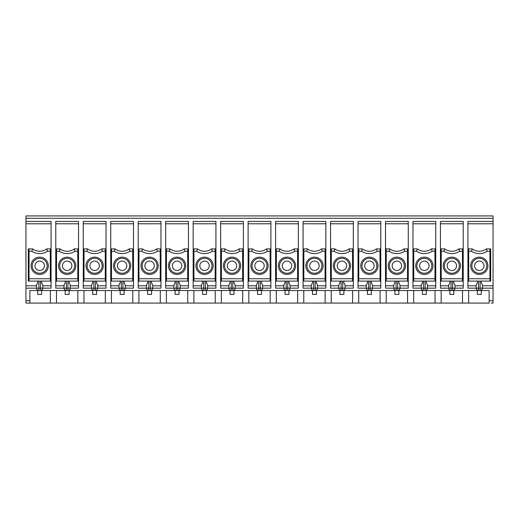<?xml version="1.0" encoding="UTF-8"?>
<svg xmlns="http://www.w3.org/2000/svg" width="519" height="519" viewBox="0 0 519 519"><rect width="100%" height="100%" fill="white"/><g stroke="black" fill="none" stroke-linecap="round" stroke-linejoin="round"><path stroke-width="0.78" d="M422.395 281.09L422.395 282.972L421.22 285.015L421.22 288.155C421.357 289.583 422.142 290.368 423.575 290.51L397.664 290.51C399.098 290.368 399.883 289.583 400.026 288.155L396.094 288.155L396.094 290.51L370.19 290.51C371.617 290.368 372.402 289.583 372.545 288.155L368.62 288.155L368.62 290.51L342.715 290.51C344.142 290.368 344.927 289.583 345.07 288.155L341.145 288.155L341.145 290.51L315.241 290.51C316.668 290.368 317.453 289.583 317.596 288.155L313.671 288.155L313.671 290.51L287.76 290.51C289.193 290.368 289.978 289.583 290.115 288.155L286.19 288.155L286.19 290.51L260.285 290.51C261.712 290.368 262.497 289.583 262.64 288.155L258.715 288.155L258.715 290.51L232.81 290.51C234.238 290.368 235.023 289.583 235.165 288.155L231.24 288.155L231.24 290.51L205.329 290.51C206.763 290.368 207.548 289.583 207.684 288.155L203.759 288.155L203.759 290.51L177.855 290.51C179.282 290.368 180.067 289.583 180.21 288.155L176.285 288.155L176.285 290.51L150.38 290.51C151.808 290.368 152.592 289.583 152.735 288.155L148.81 288.155L148.81 290.51L122.906 290.51C124.333 290.368 125.118 289.583 125.261 288.155L121.336 288.155L121.336 290.51L95.425 290.51C96.858 290.368 97.643 289.583 97.78 288.155L93.855 288.155L93.855 290.51L67.95 290.51C69.377 290.368 70.162 289.583 70.305 288.155L66.38 288.155L66.38 290.51L40.476 290.51C41.903 290.368 42.688 289.583 42.83 288.155L25.95 288.155L25.95 303.07L462.513 303.07L462.513 290.51M413.727 248.899L417.295 248.899L416.549 251.254L413.76 251.254L413.727 248.899L412.975 248.899L412.975 288.155L423.575 288.155L423.575 290.51L425.145 290.51C426.573 290.368 427.358 289.583 427.5 288.155L423.575 288.155L423.575 281.09M468.676 248.899L472.245 248.899L471.499 251.254L468.715 251.254L468.676 248.899L467.93 248.899L467.93 221.425L493.05 221.425L493.05 215.93L25.95 215.93L25.95 221.425L51.07 221.425L51.07 288.155L42.83 288.155L42.83 285.015L41.65 282.972L41.65 281.09M37.725 281.09L37.725 282.972L36.551 285.015L36.551 288.155C36.687 289.583 37.472 290.368 38.906 290.51L40.476 290.51C41.903 290.368 42.688 289.583 42.83 288.155L42.83 285.015M28.305 248.899L29.058 248.899L29.058 281.09L28.305 281.09L28.305 248.899M48.325 265.78A8.635 8.635 0 0 0 39.691 257.145A8.635 8.635 0 0 0 31.056 265.78A8.635 8.635 0 0 0 39.691 274.415A8.635 8.635 0 0 0 48.325 265.78M47.145 265.78A7.461 7.461 0 0 0 35.96 259.325A7.461 7.461 0 0 0 35.96 272.241A7.461 7.461 0 0 0 47.145 265.78M36.551 285.8L25.95 285.8L25.95 221.425M41.65 290.51L41.65 294.435L37.725 294.435L37.725 290.51M38.906 281.09L38.906 290.51L29.875 290.51L29.875 303.07M56.487 290.51L56.487 303.07M50.369 290.51L50.369 303.07M477.35 290.51L477.35 294.435L481.275 294.435L481.275 290.51M468.631 290.51L468.631 303.07L462.513 303.07M481.275 281.09L481.275 282.972L482.449 285.015L482.449 288.155C482.313 289.583 481.528 290.368 480.094 290.51L489.125 290.51L489.125 303.07L468.631 303.07M467.93 248.899L467.93 288.155L476.17 288.155L476.17 285.015L477.35 282.972L477.35 281.09M493.05 221.425L493.05 303.07L491.084 303.07M25.95 285.8L25.95 288.155M44.4 265.78A4.71 4.71 0 0 0 39.691 261.07A4.71 4.71 0 0 0 34.981 265.78A4.71 4.71 0 0 0 39.691 270.49A4.71 4.71 0 0 0 44.4 265.78M47.501 251.254L46.755 248.899A11.775 11.775 0 0 1 32.626 248.899L31.88 251.254A14.13 14.13 0 0 0 47.501 251.254L50.285 251.254L50.324 281.09L29.058 281.09M50.324 281.09L51.07 281.09M51.07 248.899L46.755 248.899A11.775 11.775 0 0 1 32.626 248.899L29.058 248.899M476.17 285.015L476.17 288.155C476.312 289.583 477.097 290.368 478.524 290.51L452.62 290.51C454.047 290.368 454.832 289.583 454.975 288.155L452.62 288.155L452.62 290.51C454.047 290.368 454.832 289.583 454.975 288.155L454.975 285.015L453.801 282.972L453.801 281.09M489.91 251.254L487.12 251.254L486.374 248.899L489.942 248.899L489.942 281.09L490.695 281.09L490.695 248.899L489.942 248.899M480.094 281.09L480.094 290.51L478.524 290.51L478.524 288.155L493.05 288.155M434.993 248.899L431.425 248.899A11.775 11.775 0 0 1 417.295 248.899A11.775 11.775 0 0 0 431.425 248.899L432.171 251.254L434.954 251.254L434.993 248.899L435.739 248.899L435.739 285.8L427.5 285.8M429.07 265.78A4.71 4.71 0 0 0 424.36 261.07A4.71 4.71 0 0 0 419.65 265.78A4.71 4.71 0 0 0 424.36 270.49A4.71 4.71 0 0 0 429.07 265.78M431.814 265.78A7.461 7.461 0 0 0 420.63 259.325A7.461 7.461 0 0 0 420.63 272.241A7.461 7.461 0 0 0 431.814 265.78M74.976 251.254L77.766 251.254L77.798 248.899L74.23 248.899A11.775 11.775 0 0 1 60.1 248.899L59.354 251.254A14.13 14.13 0 0 0 74.976 251.254L74.23 248.899A11.775 11.775 0 0 1 60.1 248.899L56.532 248.899L56.532 281.09L55.78 281.09L55.78 288.155L64.025 288.155C64.168 289.583 64.953 290.368 66.38 290.51L67.95 290.51C69.377 290.368 70.162 289.583 70.305 288.155L78.551 288.155L78.551 285.8L70.305 285.8M74.626 265.78A7.461 7.461 0 0 0 63.435 259.325A7.461 7.461 0 0 0 63.435 272.241A7.461 7.461 0 0 0 74.626 265.78M71.875 265.78A4.71 4.71 0 0 0 67.165 261.07A4.71 4.71 0 0 0 62.455 265.78A4.71 4.71 0 0 0 67.165 270.49A4.71 4.71 0 0 0 71.875 265.78M441.156 290.51L441.156 303.07M435.039 290.51L435.039 303.07M449.876 281.09L449.876 282.972L448.695 285.015L448.695 288.155C448.838 289.583 449.623 290.368 451.05 290.51L425.145 290.51C426.573 290.368 427.358 289.583 427.5 288.155L435.739 288.155L435.739 285.8M459.646 251.254L458.9 248.899A11.775 11.775 0 0 1 444.77 248.899L444.024 251.254A14.13 14.13 0 0 0 459.646 251.254L462.435 251.254L462.468 281.09L463.22 281.09L463.22 285.8L454.975 285.8M472.245 248.899A11.775 11.775 0 0 0 486.374 248.899M468.715 251.254L468.676 281.09L467.93 281.09M468.676 281.09L489.942 281.09M459.296 265.78A7.461 7.461 0 0 0 448.105 259.325A7.461 7.461 0 0 0 448.105 272.241A7.461 7.461 0 0 0 459.296 265.78M443.2 265.78A8.635 8.635 0 0 0 451.835 274.415A8.635 8.635 0 0 0 460.47 265.78A8.635 8.635 0 0 0 451.835 257.145A8.635 8.635 0 0 0 443.2 265.78M444.024 251.254L441.234 251.254L441.202 281.09L440.449 281.09L440.449 288.155L451.05 288.155L451.05 290.51L452.62 290.51M456.545 265.78A4.71 4.71 0 0 0 451.835 261.07A4.71 4.71 0 0 0 447.125 265.78A4.71 4.71 0 0 0 451.835 270.49A4.71 4.71 0 0 0 456.545 265.78M453.801 290.51L453.801 294.435L449.876 294.435L449.876 290.51M463.22 223.78L440.449 223.78L440.449 221.425L463.22 221.425L463.22 281.09M463.22 248.899L458.9 248.899M462.435 251.254L462.468 248.899M440.449 223.78L440.449 281.09M454.975 288.155L463.22 288.155L463.22 285.8M462.468 281.09L441.202 281.09M441.234 251.254L441.202 248.899L444.77 248.899M440.449 248.899L441.202 248.899M484.019 265.78A4.71 4.71 0 0 1 479.309 270.49A4.71 4.71 0 0 1 474.6 265.78A4.71 4.71 0 0 1 479.309 261.07A4.71 4.71 0 0 1 484.019 265.78M471.855 265.78A7.461 7.461 0 0 1 483.04 259.325A7.461 7.461 0 0 1 483.04 272.241A7.461 7.461 0 0 1 471.855 265.78M487.944 265.78A8.635 8.635 0 0 1 479.309 274.415A8.635 8.635 0 0 1 470.675 265.78A8.635 8.635 0 0 1 479.309 257.145A8.635 8.635 0 0 1 487.944 265.78M413.682 290.51L413.682 303.07M407.558 290.51L407.558 303.07M386.207 290.51L386.207 303.07M380.083 290.51L380.083 303.07M358.726 290.51L358.726 303.07M352.609 290.51L352.609 303.07M331.252 290.51L331.252 303.07M325.128 290.51L325.128 303.07M303.777 290.51L303.777 303.07M297.653 290.51L297.653 303.07M276.296 290.51L276.296 303.07M270.178 290.51L270.178 303.07M248.822 290.51L248.822 303.07M242.704 290.51L242.704 303.07M221.347 290.51L221.347 303.07M215.223 290.51L215.223 303.07M193.872 290.51L193.872 303.07M187.748 290.51L187.748 303.07M166.391 290.51L166.391 303.07M160.274 290.51L160.274 303.07M138.917 290.51L138.917 303.07M132.793 290.51L132.793 303.07M111.442 290.51L111.442 303.07M105.318 290.51L105.318 303.07M83.961 290.51L83.961 303.07M77.844 290.51L77.844 303.07M65.199 290.51L65.199 294.435L69.124 294.435L69.124 290.51M92.68 290.51L92.68 294.435L96.605 294.435L96.605 290.51M120.155 290.51L120.155 294.435L124.08 294.435L124.08 290.51M147.63 290.51L147.63 294.435L151.554 294.435L151.554 290.51M175.111 290.51L175.111 294.435L179.036 294.435L179.036 290.51M202.585 290.51L202.585 294.435L206.51 294.435L206.51 290.51M230.06 290.51L230.06 294.435L233.985 294.435L233.985 290.51M257.534 290.51L257.534 294.435L261.466 294.435L261.466 290.51M285.015 290.51L285.015 294.435L288.94 294.435L288.94 290.51M312.49 290.51L312.49 294.435L316.415 294.435L316.415 290.51M339.964 290.51L339.964 294.435L343.889 294.435L343.889 290.51M367.446 290.51L367.446 294.435L371.37 294.435L371.37 290.51M394.92 290.51L394.92 294.435L398.845 294.435L398.845 290.51M422.395 290.51L422.395 294.435L426.32 294.435L426.32 290.51M78.551 223.78L55.78 223.78L55.78 221.425L78.551 221.425L78.551 285.8M55.78 223.78L55.78 281.09M106.025 223.78L83.261 223.78L83.261 221.425L106.025 221.425L106.025 285.8L97.78 285.8M96.605 281.09L96.605 282.972L97.78 285.015L97.78 288.155L106.025 288.155L106.025 285.8M92.68 281.09L92.68 282.972L91.5 285.015L91.5 288.155L83.261 288.155L83.261 248.899L87.575 248.899L86.829 251.254A14.13 14.13 0 0 0 102.451 251.254L101.705 248.899A11.775 11.775 0 0 1 87.575 248.899A11.775 11.775 0 0 0 101.705 248.899L106.025 248.899M83.261 223.78L83.261 248.899M133.5 223.78L110.735 223.78L110.735 221.425L133.5 221.425L133.5 285.8L125.261 285.8M124.08 281.09L124.08 282.972L125.261 285.015L125.261 288.155L133.5 288.155L133.5 285.8M120.155 281.09L120.155 282.972L118.974 285.015L118.974 288.155L110.735 288.155L110.735 248.899L115.049 248.899L114.31 251.254A14.13 14.13 0 0 0 129.932 251.254L129.186 248.899A11.775 11.775 0 0 1 115.049 248.899A11.775 11.775 0 0 0 129.186 248.899L133.5 248.899M110.735 223.78L110.735 248.899M160.974 223.78L138.21 223.78L138.21 221.425L160.974 221.425L160.974 285.8L152.735 285.8M151.554 281.09L151.554 282.972L152.735 285.015L152.735 288.155L160.974 288.155L160.974 285.8M147.63 281.09L147.63 282.972L146.455 285.015L146.455 288.155L138.21 288.155L138.21 248.899L142.53 248.899L141.784 251.254A14.13 14.13 0 0 0 157.406 251.254L156.66 248.899A11.775 11.775 0 0 1 142.53 248.899A11.775 11.775 0 0 0 156.66 248.899L160.974 248.899M138.21 223.78L138.21 248.899M188.455 223.78L165.684 223.78L165.684 221.425L188.455 221.425L188.455 285.8L180.21 285.8M179.036 281.09L179.036 282.972L180.21 285.015L180.21 288.155L188.455 288.155L188.455 285.8M175.111 281.09L175.111 282.972L173.93 285.015L173.93 288.155L165.684 288.155L165.684 248.899L170.005 248.899L169.259 251.254A14.13 14.13 0 0 0 184.881 251.254L184.135 248.899A11.775 11.775 0 0 1 170.005 248.899A11.775 11.775 0 0 0 184.135 248.899L188.455 248.899M165.684 223.78L165.684 248.899M215.93 223.78L193.165 223.78L193.165 221.425L215.93 221.425L215.93 285.8L207.684 285.8M206.51 281.09L206.51 282.972L207.684 285.015L207.684 288.155L215.93 288.155L215.93 285.8M202.585 281.09L202.585 282.972L201.404 285.015L201.404 288.155L193.165 288.155L193.165 248.899L197.48 248.899L196.733 251.254A14.13 14.13 0 0 0 212.355 251.254L211.609 248.899A11.775 11.775 0 0 1 197.48 248.899A11.775 11.775 0 0 0 211.609 248.899L215.93 248.899M193.165 223.78L193.165 248.899M243.405 223.78L220.64 223.78L220.64 221.425L243.405 221.425L243.405 285.8L235.165 285.8M233.985 281.09L233.985 282.972L235.165 285.015L235.165 288.155L243.405 288.155L243.405 285.8M230.06 281.09L230.06 282.972L228.885 285.015L228.885 288.155L220.64 288.155L220.64 248.899L224.961 248.899L224.214 251.254A14.13 14.13 0 0 0 239.836 251.254L239.09 248.899A11.775 11.775 0 0 1 224.961 248.899A11.775 11.775 0 0 0 239.09 248.899L243.405 248.899M220.64 223.78L220.64 248.899M270.886 223.78L248.114 223.78L248.114 221.425L270.886 221.425L270.886 285.8L262.64 285.8M261.466 281.09L261.466 282.972L262.64 285.015L262.64 288.155L270.886 288.155L270.886 285.8M257.534 281.09L257.534 282.972L256.36 285.015L256.36 288.155L248.114 288.155L248.114 248.899L252.435 248.899L251.689 251.254A14.13 14.13 0 0 0 267.311 251.254L266.565 248.899A11.775 11.775 0 0 1 252.435 248.899A11.775 11.775 0 0 0 266.565 248.899L270.886 248.899M248.114 223.78L248.114 248.899M298.36 223.78L275.595 223.78L275.595 221.425L298.36 221.425L298.36 285.8L290.115 285.8M288.94 281.09L288.94 282.972L290.115 285.015L290.115 288.155L298.36 288.155L298.36 285.8M285.015 281.09L285.015 282.972L283.835 285.015L283.835 288.155L275.595 288.155L275.595 248.899L279.91 248.899L279.164 251.254A14.13 14.13 0 0 0 294.786 251.254L294.039 248.899A11.775 11.775 0 0 1 279.91 248.899A11.775 11.775 0 0 0 294.039 248.899L298.36 248.899M275.595 223.78L275.595 248.899M325.835 223.78L303.07 223.78L303.07 221.425L325.835 221.425L325.835 285.8L317.596 285.8M316.415 281.09L316.415 282.972L317.596 285.015L317.596 288.155L325.835 288.155L325.835 285.8M312.49 281.09L312.49 282.972L311.316 285.015L311.316 288.155L303.07 288.155L303.07 248.899L307.391 248.899L306.645 251.254A14.13 14.13 0 0 0 322.267 251.254L321.521 248.899A11.775 11.775 0 0 1 307.391 248.899A11.775 11.775 0 0 0 321.521 248.899L325.835 248.899M303.07 223.78L303.07 248.899M353.316 223.78L330.545 223.78L330.545 221.425L353.316 221.425L353.316 285.8L345.07 285.8M343.889 281.09L343.889 282.972L345.07 285.015L345.07 288.155L353.316 288.155L353.316 285.8M339.964 281.09L339.964 282.972L338.79 285.015L338.79 288.155L330.545 288.155L330.545 248.899L334.865 248.899L334.119 251.254A14.13 14.13 0 0 0 349.741 251.254L348.995 248.899A11.775 11.775 0 0 1 334.865 248.899A11.775 11.775 0 0 0 348.995 248.899L353.316 248.899M330.545 223.78L330.545 248.899M380.79 223.78L358.026 223.78L358.026 221.425L380.79 221.425L380.79 285.8L372.545 285.8M371.37 281.09L371.37 282.972L372.545 285.015L372.545 288.155L380.79 288.155L380.79 285.8M367.446 281.09L367.446 282.972L366.265 285.015L366.265 288.155L358.026 288.155L358.026 248.899L362.34 248.899L361.594 251.254A14.13 14.13 0 0 0 377.216 251.254L376.47 248.899A11.775 11.775 0 0 1 362.34 248.899A11.775 11.775 0 0 0 376.47 248.899L380.79 248.899M358.026 223.78L358.026 248.899M408.265 223.78L385.5 223.78L385.5 221.425L408.265 221.425L408.265 285.8L400.026 285.8M398.845 281.09L398.845 282.972L400.026 285.015L400.026 288.155L408.265 288.155L408.265 285.8M394.92 281.09L394.92 282.972L393.739 285.015L393.739 288.155L385.5 288.155L385.5 248.899L389.814 248.899L389.068 251.254A14.13 14.13 0 0 0 404.69 251.254L403.951 248.899A11.775 11.775 0 0 1 389.814 248.899A11.775 11.775 0 0 0 403.951 248.899L408.265 248.899M385.5 223.78L385.5 248.899M435.739 223.78L412.975 223.78L412.975 221.425L435.739 221.425L435.739 248.899M412.975 223.78L412.975 248.899M77.766 251.254L77.798 281.09L78.551 281.09M78.551 248.899L77.798 248.899M55.78 248.899L56.532 248.899M102.451 251.254L105.24 251.254L105.273 281.09L106.025 281.09M105.24 251.254L105.273 248.899M86.829 251.254L84.046 251.254L84.007 281.09L83.261 281.09M84.046 251.254L84.007 248.899M129.932 251.254L132.715 251.254L132.754 281.09L133.5 281.09M132.715 251.254L132.754 248.899M114.31 251.254L111.52 251.254L111.481 281.09L110.735 281.09M111.52 251.254L111.481 248.899M157.406 251.254L160.189 251.254L160.228 281.09L160.974 281.09M160.189 251.254L160.228 248.899M141.784 251.254L138.995 251.254L138.962 281.09L138.21 281.09M138.995 251.254L138.962 248.899M184.881 251.254L187.67 251.254L187.703 281.09L188.455 281.09M187.67 251.254L187.703 248.899M169.259 251.254L166.476 251.254L166.437 281.09L165.684 281.09M166.476 251.254L166.437 248.899M212.355 251.254L215.145 251.254L215.184 281.09L215.93 281.09M215.145 251.254L215.184 248.899M196.733 251.254L193.95 251.254L193.911 281.09L193.165 281.09M193.95 251.254L193.911 248.899M239.836 251.254L242.62 251.254L242.658 281.09L243.405 281.09M242.62 251.254L242.658 248.899M224.214 251.254L221.425 251.254L221.392 281.09L220.64 281.09M221.425 251.254L221.392 248.899M267.311 251.254L270.101 251.254L270.133 281.09L270.886 281.09M270.101 251.254L270.133 248.899M251.689 251.254L248.899 251.254L248.867 281.09L248.114 281.09M248.899 251.254L248.867 248.899M294.786 251.254L297.575 251.254L297.608 281.09L298.36 281.09M297.575 251.254L297.608 248.899M279.164 251.254L276.38 251.254L276.342 281.09L275.595 281.09M276.38 251.254L276.342 248.899M322.267 251.254L325.05 251.254L325.089 281.09L325.835 281.09M325.05 251.254L325.089 248.899M306.645 251.254L303.855 251.254L303.816 281.09L303.07 281.09M303.855 251.254L303.816 248.899M349.741 251.254L352.524 251.254L352.563 281.09L353.316 281.09M352.524 251.254L352.563 248.899M334.119 251.254L331.33 251.254L331.297 281.09L330.545 281.09M331.33 251.254L331.297 248.899M377.216 251.254L380.005 251.254L380.038 281.09L380.79 281.09M380.005 251.254L380.038 248.899M361.594 251.254L358.811 251.254L358.772 281.09L358.026 281.09M358.811 251.254L358.772 248.899M404.69 251.254L407.48 251.254L407.519 281.09L408.265 281.09L385.5 281.09L386.246 281.09L386.246 248.899M407.48 251.254L407.519 248.899M434.954 251.254L434.993 281.09L412.975 281.09L413.727 281.09L413.76 251.254M50.285 251.254L50.324 248.899M58.53 265.78A8.635 8.635 0 0 0 67.165 274.415A8.635 8.635 0 0 0 75.8 265.78A8.635 8.635 0 0 0 67.165 257.145A8.635 8.635 0 0 0 58.53 265.78M77.798 281.09L56.532 281.09M86.005 265.78A8.635 8.635 0 0 0 94.64 274.415A8.635 8.635 0 0 0 103.275 265.78A8.635 8.635 0 0 0 94.64 257.145A8.635 8.635 0 0 0 86.005 265.78M105.273 281.09L84.007 281.09M113.479 265.78A8.635 8.635 0 0 0 122.121 274.415A8.635 8.635 0 0 0 130.756 265.78A8.635 8.635 0 0 0 122.121 257.145A8.635 8.635 0 0 0 113.479 265.78M132.754 281.09L111.481 281.09M140.96 265.78A8.635 8.635 0 0 0 149.595 274.415A8.635 8.635 0 0 0 158.23 265.78A8.635 8.635 0 0 0 149.595 257.145A8.635 8.635 0 0 0 140.96 265.78M160.228 281.09L138.962 281.09M168.435 265.78A8.635 8.635 0 0 0 177.07 274.415A8.635 8.635 0 0 0 185.705 265.78A8.635 8.635 0 0 0 177.07 257.145A8.635 8.635 0 0 0 168.435 265.78M187.703 281.09L166.437 281.09M195.91 265.78A8.635 8.635 0 0 0 204.544 274.415A8.635 8.635 0 0 0 213.186 265.78A8.635 8.635 0 0 0 204.544 257.145A8.635 8.635 0 0 0 195.91 265.78M215.184 281.09L193.911 281.09M223.391 265.78A8.635 8.635 0 0 0 232.025 274.415A8.635 8.635 0 0 0 240.66 265.78A8.635 8.635 0 0 0 232.025 257.145A8.635 8.635 0 0 0 223.391 265.78M242.658 281.09L221.392 281.09M250.865 265.78A8.635 8.635 0 0 0 259.5 274.415A8.635 8.635 0 0 0 268.135 265.78A8.635 8.635 0 0 0 259.5 257.145A8.635 8.635 0 0 0 250.865 265.78M270.133 281.09L248.867 281.09M278.34 265.78A8.635 8.635 0 0 0 286.975 274.415A8.635 8.635 0 0 0 295.609 265.78A8.635 8.635 0 0 0 286.975 257.145A8.635 8.635 0 0 0 278.34 265.78M297.608 281.09L276.342 281.09M305.814 265.78A8.635 8.635 0 0 0 314.456 274.415A8.635 8.635 0 0 0 323.09 265.78A8.635 8.635 0 0 0 314.456 257.145A8.635 8.635 0 0 0 305.814 265.78M325.089 281.09L303.816 281.09M333.295 265.78A8.635 8.635 0 0 0 341.93 274.415A8.635 8.635 0 0 0 350.565 265.78A8.635 8.635 0 0 0 341.93 257.145A8.635 8.635 0 0 0 333.295 265.78M352.563 281.09L331.297 281.09M360.77 265.78A8.635 8.635 0 0 0 369.405 274.415A8.635 8.635 0 0 0 378.04 265.78A8.635 8.635 0 0 0 369.405 257.145A8.635 8.635 0 0 0 360.77 265.78M380.038 281.09L358.772 281.09M388.244 265.78A8.635 8.635 0 0 0 396.879 274.415A8.635 8.635 0 0 0 405.521 265.78A8.635 8.635 0 0 0 396.879 257.145A8.635 8.635 0 0 0 388.244 265.78M415.725 265.78A8.635 8.635 0 0 0 424.36 274.415A8.635 8.635 0 0 0 432.995 265.78A8.635 8.635 0 0 0 424.36 257.145A8.635 8.635 0 0 0 415.725 265.78M64.025 285.015L64.025 288.155L64.025 285.015L65.199 282.972L65.199 281.09M70.305 285.015L70.305 288.155L70.305 285.015L69.124 282.972L69.124 281.09M102.1 265.78A7.461 7.461 0 0 0 90.909 259.325A7.461 7.461 0 0 0 90.909 272.241A7.461 7.461 0 0 0 102.1 265.78M129.575 265.78A7.461 7.461 0 0 0 118.39 259.325A7.461 7.461 0 0 0 118.39 272.241A7.461 7.461 0 0 0 129.575 265.78M157.049 265.78A7.461 7.461 0 0 0 145.865 259.325A7.461 7.461 0 0 0 145.865 272.241A7.461 7.461 0 0 0 157.049 265.78M184.53 265.78A7.461 7.461 0 0 0 173.34 259.325A7.461 7.461 0 0 0 173.34 272.241A7.461 7.461 0 0 0 184.53 265.78M212.005 265.78A7.461 7.461 0 0 0 200.821 259.325A7.461 7.461 0 0 0 200.821 272.241A7.461 7.461 0 0 0 212.005 265.78M239.48 265.78A7.461 7.461 0 0 0 228.295 259.325A7.461 7.461 0 0 0 228.295 272.241A7.461 7.461 0 0 0 239.48 265.78M266.961 265.78A7.461 7.461 0 0 0 255.77 259.325A7.461 7.461 0 0 0 255.77 272.241A7.461 7.461 0 0 0 266.961 265.78M294.435 265.78A7.461 7.461 0 0 0 283.251 259.325A7.461 7.461 0 0 0 283.251 272.241A7.461 7.461 0 0 0 294.435 265.78M321.91 265.78A7.461 7.461 0 0 0 310.725 259.325A7.461 7.461 0 0 0 310.725 272.241A7.461 7.461 0 0 0 321.91 265.78M349.384 265.78A7.461 7.461 0 0 0 338.2 259.325A7.461 7.461 0 0 0 338.2 272.241A7.461 7.461 0 0 0 349.384 265.78M376.865 265.78A7.461 7.461 0 0 0 365.674 259.325A7.461 7.461 0 0 0 365.674 272.241A7.461 7.461 0 0 0 376.865 265.78M404.34 265.78A7.461 7.461 0 0 0 393.155 259.325A7.461 7.461 0 0 0 393.155 272.241A7.461 7.461 0 0 0 404.34 265.78M427.5 285.015L427.5 288.155L427.5 285.015L426.32 282.972L426.32 281.09M99.35 265.78A4.71 4.71 0 0 0 94.64 261.07A4.71 4.71 0 0 0 89.93 265.78A4.71 4.71 0 0 0 94.64 270.49A4.71 4.71 0 0 0 99.35 265.78M91.5 285.015L91.5 288.155C91.642 289.583 92.427 290.368 93.855 290.51L95.425 290.51C96.858 290.368 97.643 289.583 97.78 288.155L97.78 285.015M126.831 265.78A4.71 4.71 0 0 0 122.121 261.07A4.71 4.71 0 0 0 117.404 265.78A4.71 4.71 0 0 0 122.121 270.49A4.71 4.71 0 0 0 126.831 265.78M118.974 285.015L118.974 288.155C119.117 289.583 119.902 290.368 121.336 290.51L122.906 290.51C124.333 290.368 125.118 289.583 125.261 288.155L125.261 285.015M154.305 265.78A4.71 4.71 0 0 0 149.595 261.07A4.71 4.71 0 0 0 144.885 265.78A4.71 4.71 0 0 0 149.595 270.49A4.71 4.71 0 0 0 154.305 265.78M146.455 285.015L146.455 288.155C146.598 289.583 147.383 290.368 148.81 290.51L150.38 290.51C151.808 290.368 152.592 289.583 152.735 288.155L152.735 285.015M181.78 265.78A4.71 4.71 0 0 0 177.07 261.07A4.71 4.71 0 0 0 172.36 265.78A4.71 4.71 0 0 0 177.07 270.49A4.71 4.71 0 0 0 181.78 265.78M173.93 285.015L173.93 288.155C174.073 289.583 174.858 290.368 176.285 290.51L177.855 290.51C179.282 290.368 180.067 289.583 180.21 288.155L180.21 285.015M209.254 265.78A4.71 4.71 0 0 0 204.544 261.07A4.71 4.71 0 0 0 199.834 265.78A4.71 4.71 0 0 0 204.544 270.49A4.71 4.71 0 0 0 209.254 265.78M201.404 285.015L201.404 288.155C201.547 289.583 202.332 290.368 203.759 290.51L205.329 290.51C206.763 290.368 207.548 289.583 207.684 288.155L207.684 285.015M236.735 265.78A4.71 4.71 0 0 0 232.025 261.07A4.71 4.71 0 0 0 227.316 265.78A4.71 4.71 0 0 0 232.025 270.49A4.71 4.71 0 0 0 236.735 265.78M228.885 285.015L228.885 288.155C229.022 289.583 229.807 290.368 231.24 290.51L232.81 290.51C234.238 290.368 235.023 289.583 235.165 288.155L235.165 285.015M264.21 265.78A4.71 4.71 0 0 0 259.5 261.07A4.71 4.71 0 0 0 254.79 265.78A4.71 4.71 0 0 0 259.5 270.49A4.71 4.71 0 0 0 264.21 265.78M256.36 285.015L256.36 288.155C256.503 289.583 257.288 290.368 258.715 290.51L260.285 290.51C261.712 290.368 262.497 289.583 262.64 288.155L262.64 285.015M291.684 265.78A4.71 4.71 0 0 0 286.975 261.07A4.71 4.71 0 0 0 282.265 265.78A4.71 4.71 0 0 0 286.975 270.49A4.71 4.71 0 0 0 291.684 265.78M283.835 285.015L283.835 288.155C283.977 289.583 284.762 290.368 286.19 290.51L287.76 290.51C289.193 290.368 289.978 289.583 290.115 288.155L290.115 285.015M319.166 265.78A4.71 4.71 0 0 0 314.456 261.07A4.71 4.71 0 0 0 309.746 265.78A4.71 4.71 0 0 0 314.456 270.49A4.71 4.71 0 0 0 319.166 265.78M311.316 285.015L311.316 288.155C311.452 289.583 312.237 290.368 313.671 290.51L315.241 290.51C316.668 290.368 317.453 289.583 317.596 288.155L317.596 285.015M346.64 265.78A4.71 4.71 0 0 0 341.93 261.07A4.71 4.71 0 0 0 337.22 265.78A4.71 4.71 0 0 0 341.93 270.49A4.71 4.71 0 0 0 346.64 265.78M338.79 285.015L338.79 288.155C338.933 289.583 339.718 290.368 341.145 290.51L342.715 290.51C344.142 290.368 344.927 289.583 345.07 288.155L345.07 285.015M374.115 265.78A4.71 4.71 0 0 0 369.405 261.07A4.71 4.71 0 0 0 364.695 265.78A4.71 4.71 0 0 0 369.405 270.49A4.71 4.71 0 0 0 374.115 265.78M366.265 285.015L366.265 288.155C366.408 289.583 367.193 290.368 368.62 290.51L370.19 290.51C371.617 290.368 372.402 289.583 372.545 288.155L372.545 285.015M401.596 265.78A4.71 4.71 0 0 0 396.879 261.07A4.71 4.71 0 0 0 392.169 265.78A4.71 4.71 0 0 0 396.879 270.49A4.71 4.71 0 0 0 401.596 265.78M393.739 285.015L393.739 288.155C393.882 289.583 394.667 290.368 396.094 290.51L397.664 290.51C399.098 290.368 399.883 289.583 400.026 288.155L400.026 285.015M40.476 281.09L40.476 290.51M36.551 285.015L36.551 288.155M51.07 285.8L42.83 285.8M51.07 223.78L25.95 223.78M29.875 300.715L25.95 300.715M476.17 288.155L478.524 288.155L478.524 281.09M29.09 251.254L31.88 251.254M416.549 251.254A14.13 14.13 0 0 0 432.171 251.254M64.025 288.155L66.38 288.155L66.38 281.09M489.125 300.715L493.05 300.715M493.05 218.285L25.95 218.285M487.12 251.254A14.13 14.13 0 0 1 471.499 251.254M468.715 278.735L489.91 278.735M462.435 278.735L441.234 278.735M452.62 281.09L452.62 288.155L451.05 288.155L451.05 281.09M448.695 285.8L440.449 285.8M467.93 223.78L493.05 223.78M467.93 285.8L476.17 285.8M482.449 285.8L493.05 285.8M64.025 285.8L55.78 285.8M91.5 285.8L83.261 285.8M118.974 285.8L110.735 285.8M146.455 285.8L138.21 285.8M173.93 285.8L165.684 285.8M201.404 285.8L193.165 285.8M228.885 285.8L220.64 285.8M256.36 285.8L248.114 285.8M283.835 285.8L275.595 285.8M311.316 285.8L303.07 285.8M338.79 285.8L330.545 285.8M366.265 285.8L358.026 285.8M393.739 285.8L385.5 285.8M421.22 285.8L412.975 285.8M59.354 251.254L56.565 251.254M77.766 278.735L56.565 278.735M105.24 278.735L84.046 278.735M132.715 278.735L111.52 278.735M160.189 278.735L138.995 278.735M187.67 278.735L166.476 278.735M215.145 278.735L193.95 278.735M242.62 278.735L221.425 278.735M270.101 278.735L248.899 278.735M297.575 278.735L276.38 278.735M325.05 278.735L303.855 278.735M352.524 278.735L331.33 278.735M380.005 278.735L358.811 278.735M389.068 251.254L386.285 251.254M407.48 278.735L386.285 278.735M434.954 278.735L413.76 278.735M50.285 278.735L29.09 278.735M67.95 281.09L67.95 290.51M91.5 288.155L93.855 288.155L93.855 281.09M95.425 281.09L95.425 290.51M118.974 288.155L121.336 288.155L121.336 281.09M122.906 281.09L122.906 290.51M146.455 288.155L148.81 288.155L148.81 281.09M150.38 281.09L150.38 290.51M173.93 288.155L176.285 288.155L176.285 281.09M177.855 281.09L177.855 290.51M201.404 288.155L203.759 288.155L203.759 281.09M205.329 281.09L205.329 290.51M228.885 288.155L231.24 288.155L231.24 281.09M232.81 281.09L232.81 290.51M256.36 288.155L258.715 288.155L258.715 281.09M260.285 281.09L260.285 290.51M283.835 288.155L286.19 288.155L286.19 281.09M287.76 281.09L287.76 290.51M311.316 288.155L313.671 288.155L313.671 281.09M315.241 281.09L315.241 290.51M338.79 288.155L341.145 288.155L341.145 281.09M342.715 281.09L342.715 290.51M366.265 288.155L368.62 288.155L368.62 281.09M370.19 281.09L370.19 290.51M393.739 288.155L396.094 288.155L396.094 281.09M397.664 281.09L397.664 290.51M421.22 285.015L421.22 288.155M425.145 281.09L425.145 290.51"/></g></svg>
